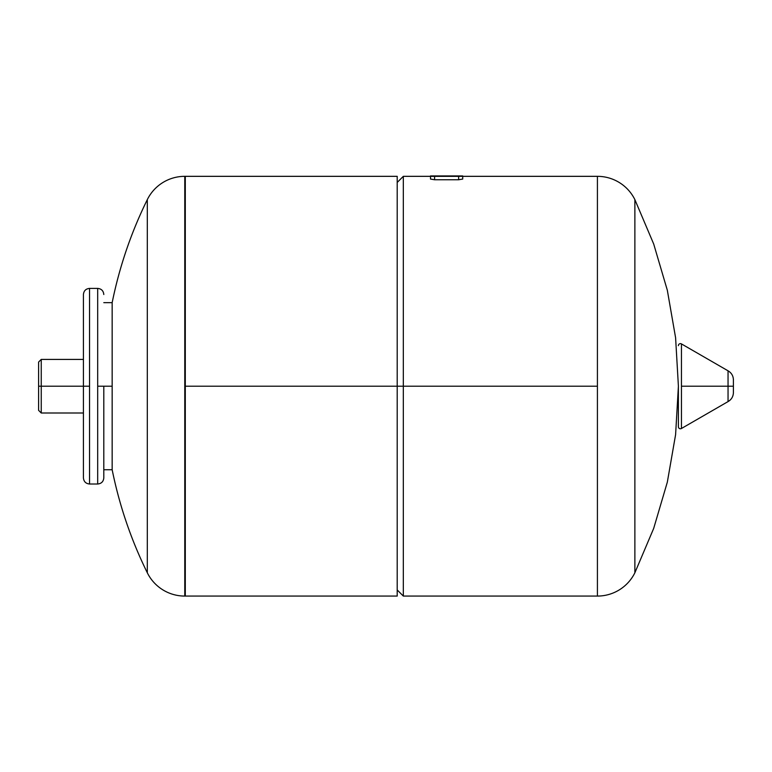 <?xml version="1.0" encoding="UTF-8"?>
<svg xmlns="http://www.w3.org/2000/svg" width="772" height="772" viewBox="0 0 772 772"><rect width="100%" height="100%" fill="white"/><g stroke="black" fill="none" stroke-linecap="round" stroke-linejoin="round"><path stroke-width="1.16" d="M634.873 572.776L634.873 199.63A41.765 41.765 0 0 0 597.412 176.334A41.765 41.765 0 0 1 634.873 199.63L634.873 572.776A41.765 41.765 0 0 1 597.412 596.071A41.765 41.765 0 0 0 634.873 572.776L653.691 528.395L667.326 482.162L675.596 434.665L678.385 386.54M597.412 596.071L597.412 176.334L597.412 596.071L403.322 596.071L403.322 386.203L597.412 386.203L403.322 386.203L403.322 176.334L403.322 596.071L397.204 589.953L397.204 386.203L403.322 386.203L397.204 386.203L397.204 182.453L403.322 176.334L597.412 176.334M430.515 179.056L434.597 179.76L458.636 179.76L462.717 179.056L462.717 175.929L462.717 179.056C462.717 175.447 462.717 175.447 462.717 179.056L458.636 179.76L458.636 175.929L458.636 179.76L434.597 179.76L434.597 175.929L434.597 179.76L430.515 179.056L430.515 175.929L430.515 179.056C430.515 175.447 430.515 175.447 430.515 179.056M185.299 596.071L185.299 386.203L397.204 386.203L397.204 596.071L184.769 596.071L185.299 176.334L185.299 596.071M184.769 176.334L397.204 176.334L397.204 386.203L184.769 386.203L184.769 176.334L184.769 596.071A41.765 41.765 0 0 1 147.307 572.776L147.307 199.63A41.765 41.765 0 0 1 184.769 176.334A41.765 41.765 0 0 0 147.307 199.63L147.307 572.776A41.765 41.765 0 0 0 184.769 596.071M112.162 386.203L112.162 469.743L112.162 302.672L112.162 386.203L112.162 302.672L112.162 386.203L103.805 386.203L112.162 386.203L112.162 469.743L112.162 386.203M103.805 386.203L103.805 477.897L103.805 386.203L97.687 386.203L103.805 386.203M97.687 484.005L97.687 288.4L97.687 484.005L89.542 484.005L89.542 288.4L97.687 288.4L89.542 288.4L89.542 386.203L83.424 386.203L89.542 386.203L89.542 484.005L97.687 484.005C101.402 483.639 103.438 481.603 103.805 477.897M83.424 413.001L41.244 413.001L38.6 410.347L38.6 386.203L41.244 386.203L41.244 413.001L41.244 359.414L41.244 386.203L83.424 386.203L38.6 386.203L38.6 362.058L41.244 359.414L83.424 359.414M38.6 366.951L38.6 405.454M462.717 175.929L430.515 175.929M678.385 386.203L678.385 426.733L678.385 386.203M678.385 345.673A2.036 2.036 0 0 1 681.444 343.907L681.444 428.499A2.036 2.036 0 0 1 678.385 426.733A2.036 2.036 0 0 0 681.444 428.499L681.444 386.203L728.044 386.203L728.044 401.594C731.402 399.626 733.188 396.702 733.4 392.813C733.188 396.702 731.402 399.626 728.044 401.594L728.044 386.203L733.4 386.203L733.4 392.813L733.4 379.592C733.188 375.713 731.402 372.789 728.044 370.811L728.044 386.203L681.444 386.203L681.444 343.907A2.036 2.036 0 0 0 678.385 345.673M728.044 370.811C731.402 372.789 733.188 375.713 733.4 379.592L733.4 386.203L728.044 386.203L728.044 370.811L681.444 343.907M678.385 385.875L675.596 337.75L667.326 290.253L653.691 244.01L634.873 199.63M147.307 572.776C131.143 539.956 119.428 505.602 112.162 469.743L103.805 469.743M147.307 199.63C131.143 232.459 119.428 266.803 112.162 302.663L103.805 302.663M97.687 288.4C101.402 288.767 103.438 290.803 103.805 294.518M89.542 288.4C85.827 288.767 83.791 290.803 83.424 294.518L83.424 477.897C83.791 481.603 85.827 483.648 89.542 484.005M681.444 428.499L728.044 401.594"/></g></svg>
